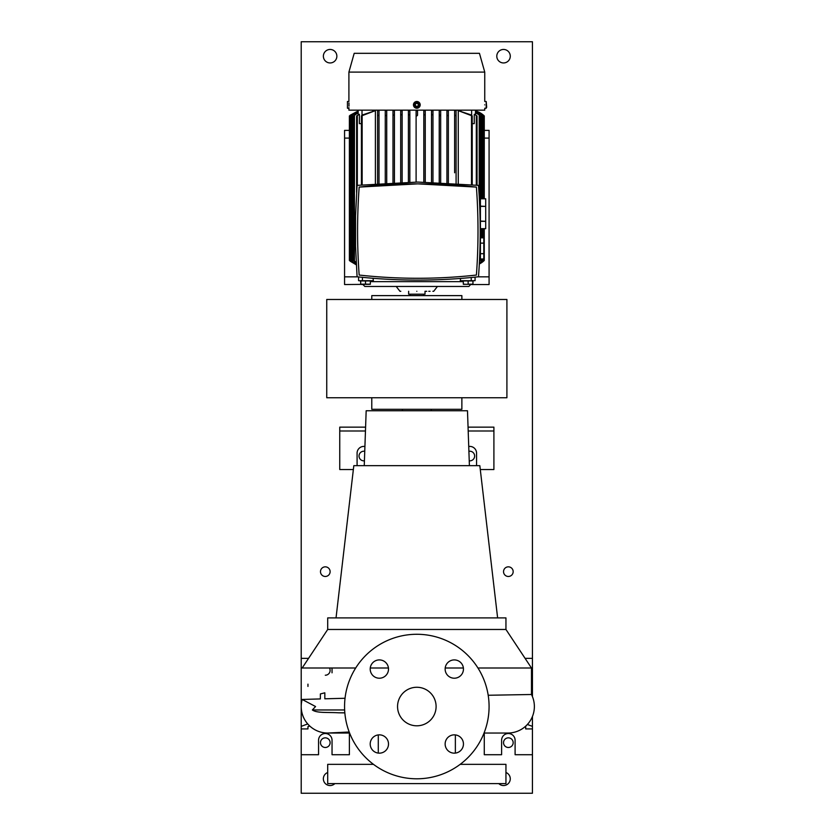 <?xml version="1.0" encoding="UTF-8"?>
<svg xmlns="http://www.w3.org/2000/svg" width="835" height="835" viewBox="0 0 835 835"><rect width="100%" height="100%" fill="white"/><g stroke="black" fill="none" stroke-linecap="round" stroke-linejoin="round"><path stroke-width="1.25" d="M416.822 687.268A19.268 19.268 0 0 0 397.554 706.535A19.268 19.268 0 0 0 416.822 725.803A19.268 19.268 0 0 0 436.1 706.535A19.268 19.268 0 0 0 416.822 687.268M379.351 659.911A9.154 9.154 0 0 0 370.208 669.065A9.154 9.154 0 0 0 379.351 678.218A9.154 9.154 0 0 0 388.505 669.065A9.154 9.154 0 0 0 379.351 659.911M379.351 734.852A9.154 9.154 0 0 0 370.208 744.006A9.154 9.154 0 0 0 379.351 753.16A9.154 9.154 0 0 0 388.505 744.006A9.154 9.154 0 0 0 379.351 734.852M454.292 734.852A9.154 9.154 0 0 0 445.139 744.006A9.154 9.154 0 0 0 454.292 753.16A9.154 9.154 0 0 0 463.446 744.006A9.154 9.154 0 0 0 454.292 734.852M454.292 659.911A9.154 9.154 0 0 0 445.139 669.065A9.154 9.154 0 0 0 454.292 678.218A9.154 9.154 0 0 0 463.446 669.065A9.154 9.154 0 0 0 454.292 659.911M507.868 733.036L484.049 733.036L507.868 733.036A26.49 26.49 0 0 0 531.477 694.501L488.204 695.263M349.207 732.013L327.706 733.036A26.49 26.49 -90 0 0 329.042 733.005A26.49 26.49 0 0 1 328.969 733.005M314.304 729.393A26.49 26.49 0 0 1 302.176 699.459L320.379 698.926L320.379 693.948L324.825 692.81L324.825 698.801L345.043 698.269M505.947 629.465L327.706 629.465L327.706 617.9L505.947 617.9L505.947 629.465L531.477 668L477.954 668M463.383 668L445.201 668M344.845 712.892L338.718 712.808C327.894 712.109 316.872 713.299 312.363 709.959L315.557 706.535L302.176 699.459A26.49 26.49 -90 0 0 301.205 706.535L301.205 658.366L308.553 658.366M431.277 410.757L431.277 409.307M402.376 410.757L402.376 409.307M497.618 617.9L479.833 465.669L353.81 465.669L336.035 617.9M469.406 465.669L467.485 410.757L366.168 410.757L364.248 465.669M373.475 764.349L327.706 764.349L327.706 783.616L505.947 783.616L505.947 764.349L460.179 764.349M307.708 723.924L301.205 726.377L301.205 754.715L318.552 754.715L318.552 740.259A6.743 6.743 0 0 1 325.295 733.516A6.743 6.743 0 0 1 332.038 740.259L332.038 754.715L349.385 754.715L349.385 733.036M484.269 733.036L484.269 754.715L501.605 754.715L501.605 740.259A6.743 6.743 0 0 1 508.358 733.516A6.743 6.743 0 0 1 515.101 740.259L515.101 754.715L532.438 754.715L532.438 716.461M357.088 465.669L357.088 453.144A6.743 6.743 0 0 1 364.916 446.495M476.555 465.669L476.555 453.144A6.743 6.743 0 0 0 468.738 446.495M416.822 778.794A72.259 72.259 0 0 0 489.08 706.535A72.259 72.259 0 0 0 416.822 634.276A72.259 72.259 0 0 0 344.563 706.535A72.259 72.259 0 0 0 416.822 778.794M365.594 427.134L339.751 427.134L339.751 430.985L365.459 430.985M480.282 469.531L493.902 469.531L493.902 427.134L468.059 427.134M493.902 430.985L468.195 430.985M353.362 469.531L339.751 469.531L339.751 430.985M531.477 684.147L532.438 684.147L532.438 686.704L531.477 687.059M525.695 728.924L525.695 726.638L525.695 728.924L532.438 728.924M532.438 684.147L532.438 658.366L525.09 658.366M532.438 696.62L532.438 686.704M532.438 726.377L527.386 724.467M307.958 726.638L307.958 728.924L307.958 726.638L309.702 725.98M307.958 686.433L307.958 684.147M301.205 726.377L301.205 706.535A26.49 26.49 -90 0 0 327.706 733.036L349.594 733.036M332.038 668L332.038 672.822M307.958 728.924L301.205 728.924M388.442 668L370.27 668M355.7 668L302.176 668L327.706 629.465M326.746 299.473L326.746 397.752L506.908 397.752L506.908 299.473L326.746 299.473M371.784 397.752L371.784 409.307L461.87 409.307L461.87 397.752M461.87 299.473L461.87 295.621L371.784 295.621L371.784 299.473M483.548 261.136L479.311 263.996A19.268 19.268 0 0 0 484.269 260.457L483.548 261.136L483.548 258.986M475.491 110.971A19.268 19.268 0 0 1 484.269 115.94L475.491 110.971M463.321 284.224L463.321 281.656L370.333 281.656M362.985 284.547L364.801 286.468L468.852 286.468L470.658 284.547M472.954 281.656L473.288 280.685M479.447 53.315L354.197 53.315L348.905 72.102L484.749 72.102L479.447 53.315M416.101 182.072L416.101 115.261L416.822 115.94L417.552 115.261L417.552 110.637L416.101 110.637L416.101 115.261L416.101 110.637M416.822 291.29C438.584 291.29 438.584 291.29 416.822 291.29C395.07 291.29 395.07 291.29 416.822 291.29M437.436 286.468L433.689 291.29L432.864 291.29M430.067 291.29L428.752 291.29M426.737 291.29L425.015 291.29L425.015 294.181L408.639 294.181L408.639 291.29M348.988 104.855C348.894 109.208 348.894 109.208 348.988 104.855C348.894 100.503 348.894 100.503 348.988 104.855L348.988 104.939M486.2 108.226L486.2 101.484L486.68 107.193L486.2 108.226L484.749 108.226L484.749 110.157L348.905 110.157L348.926 107.673M348.978 106.118L348.988 105.346M348.978 104.166L348.957 102.935M416.822 108.226A3.371 3.371 0 0 1 413.45 104.855A3.371 3.371 0 0 1 416.822 101.484A3.371 3.371 0 0 1 420.193 104.855A3.371 3.371 0 0 1 416.822 108.226L416.164 108.164M415.538 107.976L414.953 107.663M414.024 102.987L414.953 102.058M415.538 101.745L416.164 101.546M348.905 72.102L348.905 101.484L347.454 101.484L347.454 108.226L348.905 108.226M484.665 104.855C484.759 100.503 484.759 100.503 484.665 104.855C484.759 109.208 484.759 109.208 484.665 104.855M347.454 101.484L347.454 108.226M416.822 107.193A2.338 2.338 0 0 1 414.484 104.855A2.338 2.338 0 0 1 416.822 102.517A2.338 2.338 0 0 1 419.16 104.855A2.338 2.338 0 0 1 416.822 107.193M463.321 284.297L472.954 284.297M468.143 280.925L472.954 280.925L472.954 284.161L468.143 284.161L468.143 280.925L463.321 280.925L463.321 284.161L465.92 284.297M464.991 284.276L464.062 284.224M349.385 138.099L344.563 138.099L344.563 284.547L370.333 284.297M367.734 284.297L360.689 284.161L360.689 280.925L365.511 280.925L365.511 284.161L360.689 284.161M480.417 253.694L483.789 253.694L483.789 258.986L480.417 258.986L480.417 237.818L483.789 237.839L483.789 243.131L480.417 243.131M480.208 228.665L485.709 228.665L480.417 228.665L480.417 221.327L485.709 221.327L480.417 221.066L480.417 206.391L485.709 206.391L480.417 206.13L480.417 198.793L485.709 198.793L485.709 206.13M417.792 182.061L478.486 185.37C480.783 215.837 480.783 246.304 478.486 276.771C438.02 281.176 397.554 281.176 357.088 276.771L355.564 246.388L355.564 215.754L357.088 185.37L417.792 182.061M417.792 183.857L476.409 187.092C478.538 216.411 478.538 245.73 476.409 275.049C437.331 279.349 398.253 279.349 359.165 275.049C357.046 245.73 357.046 216.411 359.165 187.092L417.792 183.857A534.139 534.139 0 0 1 476.409 187.092A607.327 607.327 0 0 1 476.409 275.049A534.139 534.139 0 0 1 359.165 275.049A607.327 607.327 0 0 1 359.165 187.092A534.139 534.139 0 0 1 417.792 183.857M454.637 110.637L456.087 110.637L456.067 115.94L454.637 115.053L454.637 110.637L454.637 172.782M482.578 198.793L482.578 114.886L475.491 111.138M479.332 263.693L482.578 261.501L479.332 263.797M475.491 111.086L482.578 114.75M481.137 198.793L481.137 114.896L475.491 111.671M479.384 262.774L481.137 261.772L479.373 263.004M475.491 111.525L481.137 114.625M475.491 112.548L479.207 114.886L475.491 112.84M475.491 110.157L475.491 114.604M439.951 115.71L439.231 114.886L439.231 110.637L440.671 110.637L440.671 182.531L440.671 115.314L439.231 114.886L439.231 110.637M482.578 258.986L482.578 261.647M481.137 258.986L481.137 261.772M479.207 114.886L479.207 196.246M471.639 110.157L471.639 115.146M472.224 123.643L474.259 123.643L474.259 114.28L477.046 115.94L474.259 114.28M416.822 101.484L418.7 102.047M419.212 102.475L419.629 106.723M460.899 110.157L460.899 110.825M417.552 110.658L417.552 115.261M423.815 182.093L423.815 110.637L425.255 110.637L425.255 182.113L425.255 114.886L423.815 114.75L423.815 110.637M431.518 182.228L431.518 110.637L432.968 110.637L432.968 182.27L432.968 114.896L431.518 114.625L431.518 110.637M448.374 115.835L446.934 115.22L446.934 110.637L448.374 110.637L448.374 182.907L448.374 110.637M386.72 115.22L385.269 115.835L385.269 110.637L386.72 110.637L386.72 182.928L386.72 110.637M392.982 182.614L392.982 110.637L394.423 110.637L394.423 182.552L394.423 114.886L392.982 115.314L392.982 110.637M400.685 182.322L400.685 110.637L402.136 110.637L402.136 182.28L402.136 114.625L400.685 114.896L400.685 110.637M408.398 182.145L408.398 110.637L409.839 110.637L409.839 182.124L409.839 114.75L408.398 114.886L408.398 110.637M458.269 183.533L458.269 110.637L471.504 115.053L472.224 115.94L458.269 110.637M372.754 110.157L372.754 110.825M377.566 172.782L377.566 110.637L377.566 183.512L377.566 110.637L379.007 110.637L379.007 183.408M375.385 110.637L361.43 115.94L362.15 115.053L375.385 110.637L375.385 183.679M362.014 110.157L362.014 115.146M359.394 114.28L356.608 115.94L359.394 114.28L359.394 123.643L361.43 123.643M358.163 110.157L358.163 114.604M475.073 277.126L475.073 280.685L460.283 280.685L460.576 278.431M471.222 277.512L471.222 280.685M456.087 115.804L456.087 183.376M446.934 182.823L446.934 115.22M439.231 182.479L439.231 114.886M409.839 110.637L409.839 114.75M402.136 110.637L402.136 114.625M394.423 110.637L394.423 114.886M385.269 183.011L385.269 115.835M377.566 115.804L379.007 115.053M358.163 112.84L354.437 115.314L354.437 261.073L356.18 262.378M354.437 114.886L358.163 112.548M356.201 262.754L354.437 261.512M358.163 111.671L352.516 114.896L352.516 261.491L356.253 263.902M352.516 114.625L358.163 111.535M356.263 264.079L352.516 261.772M350.105 261.136L356.305 264.841L349.385 260.457L349.385 115.94L358.163 110.971L350.105 115.261L350.105 261.136M358.163 111.138L351.065 114.886L351.065 261.501L356.294 264.622M351.065 114.75L358.163 111.086M356.305 264.695L351.065 261.647M373.057 278.285L373.37 280.685L358.58 280.685L358.58 276.928M361.43 115.94L361.43 184.921M369.592 284.224L368.663 284.276M365.511 280.925L370.333 280.925L370.333 284.224M362.432 277.324L362.432 280.685M415.381 104.02L416.822 103.185L418.272 104.02L418.272 105.69L416.822 106.525L415.381 105.69L415.381 104.02M370.333 284.161L365.511 284.161M477.088 264.361L477.161 263.15M477.307 260.249L477.359 259.132M477.557 207.654L477.422 204.512M477.296 201.757L477.244 200.703M400.8 291.29L399.965 291.29L396.218 286.468M485.709 221.066L485.709 206.391M485.709 228.665L485.709 221.327M483.789 253.694L483.789 243.131M484.269 130.385L489.08 130.385L489.08 284.547L471.545 284.547M344.563 138.099L344.563 130.385L349.385 130.385M325.295 566.84A4.822 4.822 0 0 0 320.483 571.651A4.822 4.822 0 0 0 325.295 576.474A4.822 4.822 0 0 0 330.117 571.651A4.822 4.822 0 0 0 325.295 566.84M508.358 566.84A4.822 4.822 0 0 0 503.536 571.651A4.822 4.822 0 0 0 508.358 576.474A4.822 4.822 0 0 0 513.17 571.651A4.822 4.822 0 0 0 508.358 566.84M364.749 451.307A4.822 4.822 0 0 0 359.019 456.035A4.822 4.822 0 0 0 364.415 460.816M508.358 737.848A4.822 4.822 0 0 0 503.536 742.67A4.822 4.822 0 0 0 508.358 747.482A4.822 4.822 0 0 0 513.17 742.67A4.822 4.822 0 0 0 508.358 737.848M469.239 460.816A4.822 4.822 0 0 0 474.635 456.035A4.822 4.822 0 0 0 468.905 451.307M325.295 737.848A4.822 4.822 0 0 0 320.483 742.67A4.822 4.822 0 0 0 325.295 747.482A4.822 4.822 0 0 0 330.117 742.67A4.822 4.822 0 0 0 325.295 737.848M327.706 772.5A6.743 6.743 0 0 0 330.117 785.547A6.743 6.743 0 0 0 334.835 783.616M498.819 783.616A6.743 6.743 0 0 0 510.164 780.026A6.743 6.743 0 0 0 505.947 772.5M503.536 49.453A6.743 6.743 0 0 0 496.794 56.206A6.743 6.743 0 0 0 503.536 62.949A6.743 6.743 0 0 0 510.279 56.206A6.743 6.743 0 0 0 503.536 49.453M330.117 49.453A6.743 6.743 0 0 0 323.375 56.206A6.743 6.743 0 0 0 330.117 62.949A6.743 6.743 0 0 0 336.86 56.206A6.743 6.743 0 0 0 330.117 49.453M532.438 658.366L532.438 41.75L301.205 41.75L301.205 658.366M301.205 754.715L301.205 793.25L532.438 793.25L532.438 754.715M325.295 675.223A4.822 4.822 0 0 0 329.47 668M344.834 712.808L338.718 712.808M344.646 709.959L312.363 709.959M482.578 237.839L482.578 228.665M483.548 237.839L483.548 228.665M483.548 198.793L483.548 115.261M481.137 237.839L481.137 228.665M476.315 185.14L476.315 115.835M471.504 184.65L471.504 115.804M357.328 115.835L357.328 185.349M362.15 115.804L362.15 184.848M489.08 138.099L484.269 138.099M344.563 276.834L357.714 276.834M477.87 276.834L489.08 276.834M531.477 668L531.477 694.501M455.367 734.915L455.367 753.097M378.286 734.915L378.286 753.097M313.626 728.986L314.534 729.529M310.589 726.763L311.413 727.431M303.763 717.87L304.232 718.82M302.395 714.363L302.729 715.365M484.749 72.102L484.749 101.484L486.2 101.484M362.108 284.547L360.689 284.297M479.353 198.793L485.709 198.793M410.079 295.621L410.079 294.181M483.308 260.948L483.308 258.986M483.308 237.839L483.308 228.665M483.308 198.793L483.308 115.439M484.269 260.457L484.269 228.665M484.269 198.793L484.269 115.94M481.858 261.031L481.858 258.986M481.858 237.839L481.858 228.665M481.858 198.793L481.858 115.366M479.937 260.687L479.937 259.007M479.937 198.793L479.937 115.71M360.459 281.656L360.365 280.685M477.046 185.213L477.046 115.94M472.224 184.723L472.224 115.94M356.608 192.28L356.608 115.94M353.716 260.687L353.716 115.71M351.796 261.031L351.796 115.366M350.345 260.948L350.345 115.439M479.561 259.007L480.417 259.007M423.575 295.621L423.575 294.181"/></g></svg>
